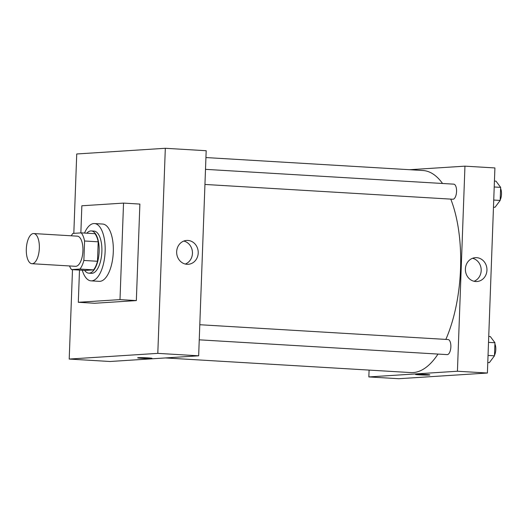 <?xml version="1.0" encoding="UTF-8"?>
<svg xmlns="http://www.w3.org/2000/svg" width="527" height="527" viewBox="0 0 527 527"><rect width="100%" height="100%" fill="white"/><g stroke="black" fill="none" stroke-linecap="round" stroke-linejoin="round"><path stroke-width="0.79" d="M32.272 263.711A15.105 6.489 93.4 0 1 31.923 263.711A15.105 6.489 93.4 0 1 26.35 248.243A15.105 6.489 93.4 0 1 33.728 233.553A15.105 6.489 93.4 0 1 39.321 248.619A15.105 6.489 93.4 0 1 32.272 263.711M33.728 233.553L77.304 236.155A15.105 6.489 93.4 0 1 82.904 251.214A15.105 6.489 93.4 0 1 75.855 266.313A15.105 6.489 93.4 0 1 75.506 266.313L31.923 263.711M81.277 232.868L94.893 233.678A20.579 8.84 93.4 0 1 98.2 241.814L97.488 261.273L83.865 260.457L84.584 241.004A20.579 8.84 93.4 0 0 81.277 232.868L72.871 233.408A20.579 8.84 93.4 0 0 71.316 235.793M97.488 261.273A20.579 8.84 93.4 0 1 93.569 269.87L85.163 270.41L71.54 269.6A20.579 8.84 93.4 0 1 69.518 265.957M71.54 269.6L79.946 269.06A20.579 8.84 93.4 0 0 83.865 260.457M93.569 269.87L79.946 269.06M84.623 270.377A21.152 9.084 -86.6 0 0 88.767 273.157A21.152 9.084 -86.6 0 0 99.096 252.585A21.152 9.084 -86.6 0 0 91.29 230.931A21.152 9.084 -86.6 0 0 86.836 233.197M91.29 230.931L94.01 231.096A21.152 9.084 93.4 0 1 101.849 252.183A21.152 9.084 93.4 0 1 91.975 273.322A21.152 9.084 93.4 0 1 91.494 273.322L88.767 273.157M98.2 241.814L84.584 241.004M84.498 233.059A28.702 12.325 93.4 0 1 94.458 223.553A28.702 12.325 93.4 0 1 105.097 252.176A28.702 12.325 93.4 0 1 91.698 280.858A28.702 12.325 93.4 0 1 91.039 280.858A28.702 12.325 93.4 0 1 82.278 270.239M94.458 223.553L102.633 224.041A28.702 12.325 93.4 0 1 113.265 252.664A28.702 12.325 93.4 0 1 99.873 281.346A28.702 12.325 93.4 0 1 99.214 281.346L91.039 280.858M80.855 232.894L81.85 205.78L123.535 203.099L119.998 299.613L78.306 302.287L79.491 270.074M123.535 203.099L139.879 204.074L136.341 300.588L119.998 299.613M136.341 300.588L94.649 303.262L78.306 302.287M76.731 153.976L165.32 148.285L157.804 353.367L69.208 359.058L72.489 269.653L69.208 359.058L157.804 353.367L165.32 148.285L76.731 153.976L73.82 233.349L76.731 153.976M69.208 359.058L110.071 361.496L198.659 355.804L206.182 150.722L165.32 148.285M187.875 240.437A11.95 10.777 -93.7 0 1 198.224 252.341A11.95 10.777 -93.7 0 1 188.205 264.297A11.95 10.777 -93.7 0 1 176.683 253.059A11.95 10.777 -93.7 0 1 186.677 240.437A11.95 10.777 -93.7 0 1 187.875 240.437M198.659 355.804L157.804 353.367M141.737 358.281A7.174 0.343 2.1 0 1 137.659 357.82A7.174 0.343 2.1 0 1 144.846 357.734A7.174 0.343 2.1 0 1 152 358.34A7.174 0.343 2.1 0 1 141.737 358.281M185.293 264.047A11.95 10.777 86.3 0 0 192.434 252.044A11.95 10.777 86.3 0 0 183.818 241.063M137.659 357.813A7.174 0.343 -177.9 0 0 141.737 358.274A7.174 0.343 -177.9 0 0 152 358.34M438.009 354.072A101.217 43.464 93.4 0 1 413.188 372.576A101.217 43.464 93.4 0 1 410.869 372.582L165.399 357.938M205.932 157.56L422.924 170.504A101.217 43.464 93.4 0 1 442.542 183.488M450.776 199.114A101.217 43.464 93.4 0 1 445.849 339.408M199.246 339.829L447.159 354.618A7.556 3.241 -86.6 0 0 450.842 347.273A7.556 3.241 -86.6 0 0 448.055 339.54L199.799 324.731M205.497 169.345L453.754 184.154A7.556 3.241 93.4 0 1 456.553 191.69A7.556 3.241 93.4 0 1 453.029 199.239A7.556 3.241 93.4 0 1 452.858 199.239L204.944 184.45M368.841 376.93L457.429 371.239L464.952 166.157L494.912 167.942L487.396 373.024L398.801 378.715L368.841 376.93L369.091 370.092M464.952 166.157L409.624 169.707M475.736 281.523A11.95 10.777 -93.7 0 1 465.387 269.613A11.95 10.777 -93.7 0 1 475.407 257.663A11.95 10.777 -93.7 0 1 486.928 268.902A11.95 10.777 -93.7 0 1 476.942 281.517A11.95 10.777 -93.7 0 1 475.736 281.523M487.396 373.024L457.429 371.239M415.5 374.387A7.174 0.343 -177.9 0 0 421.086 374.928A7.174 0.343 -177.9 0 0 429.136 375.04A7.174 0.343 2.1 0 1 421.073 374.934A7.174 0.343 2.1 0 1 415.5 374.387A7.174 0.343 2.1 0 1 422.68 374.308A7.174 0.343 2.1 0 1 429.841 374.914A7.174 0.343 2.1 0 1 429.136 375.04A7.174 0.343 -177.9 0 0 429.841 374.914M474.03 281.266A11.95 10.777 86.3 0 0 481.164 269.271A11.95 10.777 86.3 0 0 472.554 258.283M487.778 362.563L489.346 362.655L494.471 355.811L494.952 342.754L490.308 336.536L488.733 336.443M494.471 355.811L488.042 355.429M494.952 342.754L488.516 342.366M494.906 343.953A7.556 3.241 93.4 0 1 494.491 355.284M493.476 207.183L495.044 207.276L500.169 200.431L500.65 187.368L496.006 181.156L494.431 181.064M500.169 200.431L493.74 200.049M500.65 187.368L494.214 186.986M500.604 188.574A7.556 3.241 93.4 0 1 500.189 199.904"/></g></svg>
